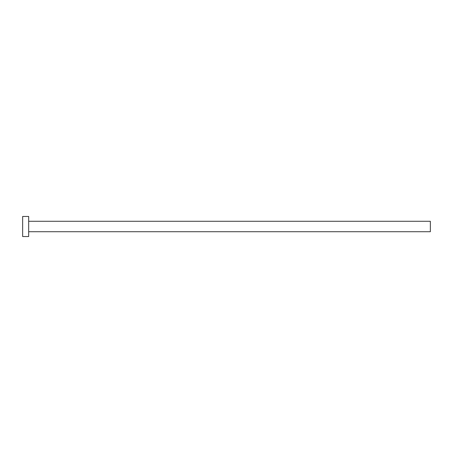 <?xml version="1.0" encoding="UTF-8"?>
<svg xmlns="http://www.w3.org/2000/svg" width="453" height="453" viewBox="0 0 453 453"><rect width="100%" height="100%" fill="white"/><g stroke="black" fill="none" stroke-linecap="round" stroke-linejoin="round"><path stroke-width="0.68" d="M28.675 221.279L430.35 221.279L430.35 231.721L28.675 231.721M28.675 226.5L28.675 236.54L22.65 236.54L22.65 216.46L28.675 216.46L28.675 226.5"/></g></svg>
